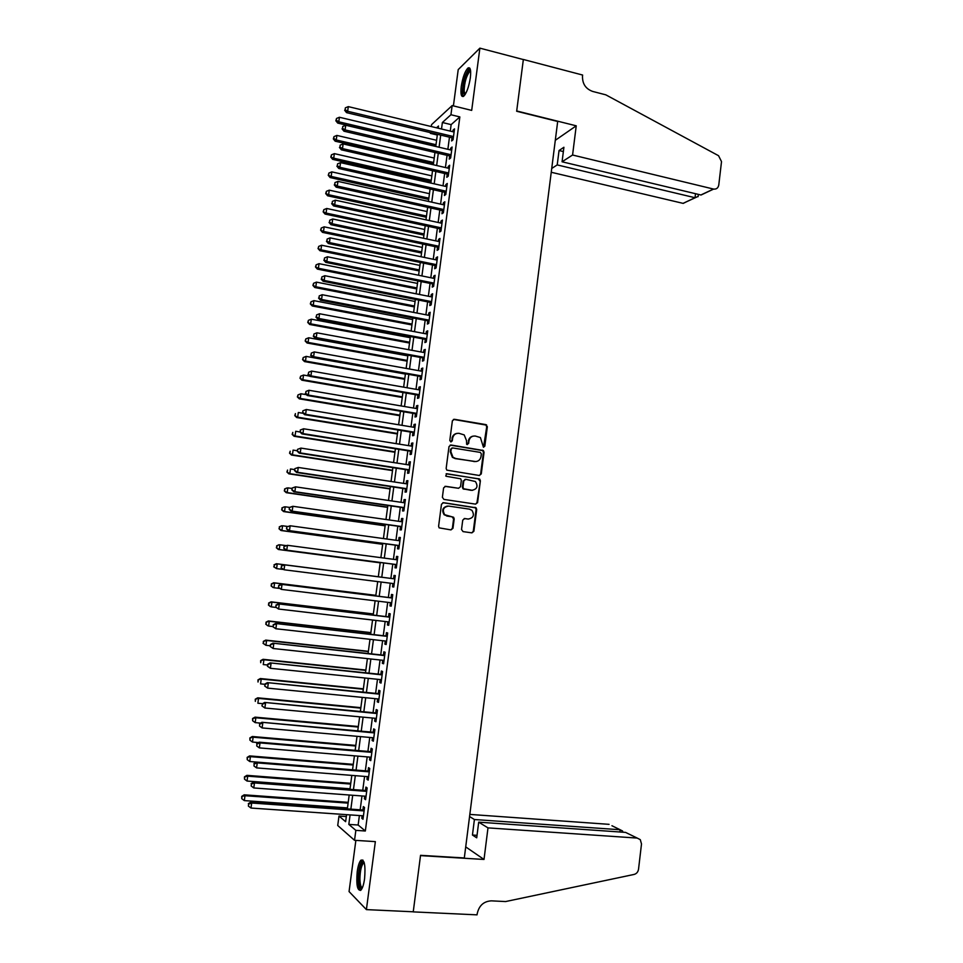 <?xml version="1.0" encoding="UTF-8"?>
<svg xmlns="http://www.w3.org/2000/svg" width="963" height="963" viewBox="0 0 963 963"><rect width="100%" height="100%" fill="white"/><g stroke="black" fill="none" stroke-linecap="round" stroke-linejoin="round"><path stroke-width="1.44" d="M483.45 447.253L484.834 446.17L487.338 426.717L485.834 424.599L454.367 419.278L452.369 420.831L449.805 440.44L450.877 441.933L452.273 440.837L452.61 438.297C453.417 434.782 455.559 433.121 459.014 433.326L464.214 434.915L466.501 440.585L466.658 444.34L468.62 443.51L468.945 440.982C469.751 437.479 471.87 435.818 475.301 436.034L480.405 437.551L483.45 447.253M483.51 447.253L486.712 426.85L485.954 425.044L453.417 419.399M450.985 441.945L452.61 438.297M467.308 444.617L468.945 440.982M364.58 878.713C365.651 865.46 364.447 859.273 360.969 860.152C359.307 861.909 358.055 865.737 357.225 871.635C356.129 884.804 357.333 890.992 360.836 890.221C362.485 888.464 363.737 884.636 364.58 878.713M470.341 77.822C471.16 70.046 470.341 66.784 467.91 68.048C464.948 71.25 462.734 77.377 461.265 86.429C460.434 94.205 461.241 97.468 463.697 96.216C466.646 93.074 468.849 86.947 470.341 77.822M461.53 529.506L463.047 531.612L471.906 532.864L473.892 531.263L476.697 509.463L476.095 507.79L443.498 502.674L441.475 504.263L438.598 526.255L439.128 527.856L450.961 529.903L452.971 528.29L454.187 518.913L453.633 517.275L444.689 514.711C442.077 509.86 443.377 506.983 448.602 506.081L469.475 509.15L471.942 510.342C474.687 515.157 473.447 518.058 468.199 519.045L464.732 518.539L462.734 520.14L461.53 529.506M359.392 815.541L358.14 825.014L365.338 830.997L355.853 830.371L354.528 840.302L337.724 825.496L339 816.046L345.633 821.692L346.572 814.662M431.316 126.55L431.58 124.612L452.153 105.581L471.689 110.396L479.887 48.15L523.342 59.562L516.662 111.251L557.685 121.47L464.31 857.961L420.542 855.325L413.247 911.792L366.397 909.614L375.353 841.626L354.528 840.302M452.153 105.581L450.937 114.741L442.378 122.506L441.511 129.006M365.338 830.997L459.845 116.92L450.937 114.741M479.285 475.481L481.271 473.916L484.052 452.261L483.342 450.503L451.009 445.014L448.999 446.579L446.158 468.427L446.784 470.125L479.285 475.481M480.381 480.814L477.588 502.542L475.602 504.131L443.919 499.412L442.378 497.293L443.606 487.904L445.628 486.315L458.52 488.277L460.519 486.7L461.325 480.501L460.699 478.804L446.387 476.312L445.749 476.011L446.724 473.712L479.73 479.105L480.381 480.814L476.974 502.578L477.588 502.542M355.865 840.386L349.063 891.569L366.397 909.614M479.887 48.15L458.219 69.601L453.404 105.894M452.044 137.793L451.623 140.971L453.067 139.743L454.512 128.849L453.067 130.101L452.851 131.726M449.649 155.934L449.227 159.112L450.66 157.944L452.104 147.026L450.672 148.218L450.443 149.915M447.229 174.098L446.808 177.288L448.24 176.181L449.685 165.227L448.264 166.37L448.024 168.14M444.822 192.311L444.4 195.501L445.821 194.454L447.265 183.476L445.845 184.571L445.604 186.401M442.402 210.56L441.969 213.75L443.389 212.763L444.846 201.773L443.425 202.796L443.173 204.698M439.971 228.833L439.549 232.047L440.958 231.108L442.414 220.094L441.006 221.069L440.741 223.031M437.539 247.154L437.118 250.368L438.526 249.489L439.983 238.451L438.574 239.366L438.309 241.4M435.107 265.511L434.686 268.737L436.083 267.907L437.539 256.856L436.143 257.711L435.866 259.817M432.664 283.916L432.243 287.13L433.627 286.372L435.095 275.298L433.711 276.092L433.422 278.271M430.22 302.346L429.799 305.572L431.183 304.874L432.652 293.763L431.268 294.509L430.967 296.76M427.777 320.823L427.343 324.062L428.716 323.412L430.196 312.277L428.812 312.963L428.511 315.286M425.321 339.325L424.888 342.575L426.26 341.985L427.741 330.839L426.356 331.453L426.043 333.848M422.853 357.875L422.432 361.125L423.792 360.595L425.273 349.425L423.901 349.99L423.576 352.446M420.398 376.461L419.964 379.723L421.325 379.253L422.805 368.059L421.445 368.564L421.108 371.092M417.918 395.095L417.485 398.357L418.845 397.948L420.325 386.729L418.977 387.174L418.628 389.774M415.45 413.753L415.017 417.027L416.353 416.678L417.846 405.435L416.498 405.82L416.148 408.493M412.971 432.459L412.525 435.733L413.873 435.445L415.366 424.177L414.018 424.502L413.657 427.259M410.479 451.202L410.045 454.488L411.382 454.259L412.874 442.968L411.538 443.233L411.165 446.05M407.987 469.98L407.554 473.278L408.878 473.11L410.382 461.795L409.046 461.999L408.661 464.888M405.495 488.807L405.05 492.105L406.374 491.997L407.879 480.657L406.555 480.802L406.157 483.763M402.991 507.67L402.558 510.968L403.858 510.92L405.375 499.556L404.051 499.641L403.653 502.686M400.488 526.568L400.042 529.879L401.354 529.891L402.859 518.503L401.547 518.527L401.138 521.645M397.972 545.503L397.526 548.826L398.826 548.898L400.343 537.486L399.043 537.45L398.622 540.64M395.456 564.487L395.011 567.809L396.311 567.941L397.815 556.506L396.527 556.409L396.094 559.672M392.928 583.53L392.495 586.828L393.771 587.033L395.287 575.573L393.999 575.417L393.566 578.739M390.388 602.645L389.967 605.896L391.243 606.16L392.76 594.677L391.484 594.448L391.038 597.794M387.848 621.821L387.427 624.999L388.703 625.324L390.22 613.816L388.944 613.539L388.51 616.874M385.296 641.021L384.887 644.151L386.151 644.536L387.68 633.004L386.416 632.655L385.97 636.001M382.744 660.269L382.347 663.338L383.599 663.784L385.128 652.228L383.876 651.819L383.43 655.177M380.192 679.565L379.795 682.562L381.047 683.068L382.576 671.5L381.324 671.018L380.879 674.389M377.628 698.885L377.231 701.822L378.483 702.4L380.024 690.796L378.772 690.266L378.327 693.637M375.052 718.266L374.679 721.131L375.907 721.781L377.448 710.152L376.208 709.55L375.763 712.921M372.488 737.67L372.115 740.487L373.343 741.185L374.884 729.533L373.656 728.871L373.199 732.253M369.9 757.123L369.539 759.879L370.755 760.638L372.308 748.961L371.08 748.239L370.635 751.634M367.312 776.623L366.963 779.308L368.179 780.138L369.732 768.438L368.504 767.643L368.059 771.038M364.724 796.16L364.375 798.772L365.591 799.675L367.144 787.951L365.928 787.084L365.471 790.491M459.845 116.92L451.141 124.624L450.275 131.112M449.468 137.179L447.867 149.301M447.061 155.332L445.436 167.538M444.653 173.509L443.016 185.811M442.234 191.733L440.585 204.12M439.802 209.982L438.153 222.465M437.371 228.279L435.709 240.858M434.939 246.612L433.266 259.276M432.507 264.981L430.81 277.741M430.064 283.387L428.354 296.243M427.608 301.828L425.887 314.781M425.152 320.318L423.419 333.354M422.697 338.844L420.951 351.964M420.229 357.393L418.472 370.623M417.761 376.003L415.992 389.317M415.282 394.637L413.5 408.047M412.802 413.308L411.008 426.814M410.322 432.026L408.517 445.628M407.831 450.78L406.013 464.479M405.339 469.571L403.509 483.366M402.835 488.41L400.993 502.289M400.331 507.272L398.465 521.26M397.815 526.183L395.949 540.267M395.299 545.142L393.422 559.322M392.784 564.125L390.882 578.402M390.244 583.181L388.354 597.457M387.704 602.32L385.814 616.561M385.164 621.508L383.274 635.7M382.612 640.72L380.734 654.888M380.048 659.98L378.17 674.1M377.484 679.288L375.618 693.36M374.92 698.62L373.054 712.668M372.344 718.013L370.49 732.012M369.768 737.429L367.914 751.393M367.18 756.894L365.338 770.821M364.592 776.407L362.75 790.286M361.992 795.956L360.162 809.799M362.124 815.733L361.787 818.285L362.991 819.248L364.544 807.5L363.34 806.573L362.895 809.991M346.319 816.54L339 816.046M437.298 135.013L430.401 133.363L430.497 132.653M350.087 814.903L348.823 824.4L355.853 830.371M440.705 135.085L439.08 147.243M438.285 153.273L436.648 165.516M435.854 171.486L434.205 183.825M433.422 189.747L431.761 202.17M430.979 208.044L429.317 220.551M428.535 226.377L426.85 238.98M426.091 244.746L424.394 257.434M423.636 263.152L421.926 275.936M421.18 281.593L419.459 294.473M418.712 300.083L416.979 313.047M416.245 318.609L414.499 331.669M413.765 337.17L412.008 350.327M411.285 355.768L409.516 369.01M408.806 374.402L407.024 387.752M406.314 393.085L404.52 406.518M403.822 411.791L402.016 425.333M401.318 430.545L399.501 444.184M398.814 449.348L396.985 463.071M396.299 468.174L394.457 481.994M393.783 487.049L391.929 500.965M391.267 505.96L389.401 519.972M388.739 524.919L386.861 539.027M386.211 543.902L384.309 558.119M383.671 562.934L381.769 577.234M381.131 582.037L379.217 596.338M378.567 601.213L376.665 615.477M376.003 620.437L374.113 634.665M373.439 639.697L371.549 653.889M370.863 658.993L368.985 673.149M368.287 678.337L366.409 692.457M365.699 697.73L363.833 711.801M363.111 717.146L361.245 731.182M360.523 736.611L358.657 750.61M357.923 756.124L356.057 770.075M355.311 775.672L353.457 789.588M352.699 795.269L350.857 809.137M438.201 128.211L438.502 126.021L436.528 127.802M431.039 132.786L430.401 133.363M347.342 808.896L349.196 795.005M349.954 789.323L351.808 775.396M352.554 769.798L354.42 755.835M355.154 750.309L357.032 736.31M357.755 730.869L359.632 716.821M360.343 711.464L362.22 697.381M362.931 692.108L364.821 677.988M365.507 672.788L367.397 658.62M368.083 653.504L369.985 639.312M370.647 634.268L372.549 620.028M373.211 615.068L375.125 600.792M375.775 595.916L377.689 581.604M378.327 576.801L380.229 562.488M380.879 557.661L382.78 543.445M383.43 538.558L385.308 524.438M385.97 519.49L387.848 505.467M388.51 500.471L390.376 486.532M391.05 481.488L392.892 467.645M393.578 462.541L395.408 448.806M396.106 443.63L397.924 429.992M398.622 424.767L400.427 411.225M401.126 405.941L402.931 392.495M403.641 387.15L405.423 373.8M406.145 368.408L407.915 355.142M408.637 349.701L410.394 336.532M411.129 331.031L412.874 317.959M413.621 312.397L415.354 299.421M416.1 293.811L417.822 280.919M418.58 275.262L420.289 262.466M421.048 256.748L422.745 244.036M423.515 238.27L425.201 225.655M425.971 219.829L427.644 207.31M428.427 201.423L430.088 189.001M430.882 183.066L432.531 170.728M433.326 164.745L434.963 152.491M435.77 146.46L437.395 134.302M451.141 124.624L442.378 122.506M358.14 825.014L348.823 824.4M453.067 130.101L454.307 130.402M450.672 148.218L451.912 148.507M448.264 166.37L449.504 166.659M445.845 184.571L447.085 184.848M443.425 202.796L444.677 203.073M441.006 221.069L442.258 221.334M438.574 239.366L439.826 239.631M436.143 257.711L437.395 257.976M433.711 276.092L434.963 276.345M431.268 294.509L432.519 294.762M428.812 312.963L430.076 313.204M426.356 331.453L427.62 331.693M423.901 349.99L425.165 350.219M421.445 368.564L422.709 368.793M418.977 387.174L420.241 387.391M416.498 405.82L417.773 406.037M414.018 424.502L415.294 424.719M411.538 443.233L412.814 443.437M409.046 461.999L410.322 462.192M406.555 480.802L407.831 480.994M404.051 499.641L405.339 499.833M401.547 518.527L402.835 518.708M399.043 537.45L400.319 537.631M396.527 556.409L397.815 556.578M392.495 586.828L393.783 586.997M393.999 575.417L395.287 575.573M389.967 605.896L391.255 606.052M387.427 624.999L388.715 625.156M384.887 644.151L386.187 644.295M382.347 663.338L383.635 663.471M379.795 682.562L381.095 682.695M377.231 701.822L378.543 701.955M374.679 721.131L375.979 721.251M372.115 740.487L373.415 740.595M369.539 759.879L370.851 759.988M366.963 779.308L368.275 779.404M364.375 798.772L365.687 798.869M361.787 818.285L363.111 818.381M473.134 436.119C470.474 436.636 468.873 438.297 468.343 441.09M456.763 433.434C454.127 433.976 452.55 435.637 452.02 438.418M479.405 475.505L480.645 473.989L483.426 452.357L482.728 450.6L450.154 445.099M481.356 453.886L480.308 452.405L452.61 447.927L451.214 449.011L450.865 451.695L452.959 457.22L455.74 458.508L474.687 461.53C478.105 461.71 480.224 460.049 481.019 456.546L481.356 453.886M451.936 448.012L451.214 449.011M475.927 461.578L455.15 458.605L452.381 457.317L450.275 451.791L450.624 449.119M475.614 504.131L476.974 502.578M458.617 488.289L444.93 486.363M479.767 480.874L478.262 478.767L446.122 473.784M471.822 490.299C477.13 489.288 478.334 486.351 475.409 481.524L465.779 479.309L463.781 480.886L462.986 487.073L463.6 488.759L472.52 490.348M465.057 479.357L463.781 480.886M471.208 490.348L462.998 488.807L462.384 487.122L463.179 480.946M468.608 519.081L464.166 518.551M447.446 506.057C442.631 507.369 441.523 510.258 444.112 514.724L447.314 516.024M450.889 529.891L452.381 528.29L453.597 518.913L452.08 516.806L446.724 516.036M471.798 532.852L473.278 531.251L476.083 509.487L475.481 507.814L442.86 502.698M436.588 140.297L339.409 117.257L338.783 121.795L337.7 123.071L435.806 146.183M336.28 120.267L336.532 118.449L335.858 120.772L336.28 120.267L338.783 121.795L435.998 144.739M336.532 118.449L339.409 117.257M337.7 123.071L335.858 120.772M453.489 136.565L347.667 111.275L348.305 106.616L454.091 132.027M453.284 138.094L346.524 112.623L347.667 111.275L345.103 109.71L345.356 107.844L345.103 109.71M344.646 110.251L346.524 112.623M348.305 106.616L345.356 107.844M464.816 94.976L462.962 91.666C462.24 84.166 467.597 68.12 470.233 70.046L470.51 70.263M470.618 71.118L469.715 71.443C466.248 76.041 464.383 82.625 464.13 91.208L465.285 94.278M469.812 68.18L469.27 68.493C464.973 74.199 462.673 82.373 462.348 93.014L463.299 96.481M362.04 888.488C360.042 889.15 358.934 886.02 358.73 879.075C359.127 868.65 360.728 862.908 363.545 861.849L364.002 862.09M364.243 862.872L363.328 863.257C361.221 865.99 360.09 871.19 359.921 878.846C360.042 884.371 360.872 887.332 362.389 887.742M362.846 860.019L362.437 860.332C359.825 863.715 358.417 870.155 358.2 879.64C358.308 885.466 359.091 889.066 360.571 890.438M551.245 172.269L683.068 203.362L695.033 197.728L695.515 193.707M572.576 155.019L713.631 189.085C716.436 189.374 718.145 188.014 718.771 185.028L721.516 161.591L718.554 155.705L605.835 94.843L592.606 91.413C585.636 88.837 582.278 83.709 582.507 76.017L582.627 75.042L523.354 59.477L516.698 110.974L576.235 125.816L572.576 155.019L562.067 161.784L563.909 147.267L559.046 150.517L557.216 164.914L695.178 197.764L683.068 203.362M557.216 164.914L551.727 168.465M576.235 125.816L555.302 140.297M562.067 161.784L700.871 194.983L713.487 189.061M687.642 201.207L683.212 203.398M559.046 150.517L563.367 151.564M707.143 192.034L700.871 194.983M698.127 196.404L695.178 197.764M487.988 827.879L637.205 838.075L625.529 832.381L478.695 822.161L487.988 827.879L484.016 859.453L420.506 855.613L413.235 911.889L477.046 914.85L477.191 913.779C478.984 905.593 483.727 901.284 491.395 900.85L505.599 901.561L634.123 874.428C636.579 873.718 638.048 871.997 638.529 869.24L641.502 843.961L640.287 839.652L637.205 838.075M465.707 846.886L484.016 859.453M469.559 816.528L474.41 819.525L472.448 835.029L476.721 837.822L478.695 822.161M474.41 819.525L620.136 829.745L611.938 825.736M469.824 814.409L609.073 824.34M472.448 835.029L477.034 835.33M622.868 832.188L622.592 831.021L620.136 829.745L619.871 831.984M628.971 834.054L625.529 832.381M434.217 158.064L336.881 135.422L336.256 139.972L335.172 141.2L433.446 163.903M333.752 138.431L334.005 136.614L333.33 138.925L333.752 138.431L336.256 139.972L433.627 162.506M334.005 136.614L336.881 135.422M335.172 141.2L333.33 138.925M431.845 175.868L334.354 153.635L333.716 158.185L332.644 159.352L431.075 181.658M331.212 156.632L331.465 154.814L330.791 157.101L333.716 158.185L431.255 180.322M331.465 154.814L334.354 153.635M332.644 159.352L330.791 157.101M429.462 193.707L331.814 171.871L331.176 176.446L330.116 177.553L428.704 199.437M328.672 174.881L328.925 173.051L328.251 175.326L331.176 176.446L428.872 198.161M328.925 173.051L331.814 171.871M330.116 177.553L328.251 175.326M427.078 211.571L329.262 190.156L328.624 194.731L327.576 195.778L426.32 217.265M326.132 193.154L326.385 191.324L325.711 193.575L328.624 194.731L426.477 216.049M326.385 191.324L329.262 190.156M327.576 195.778L325.711 193.575M451.081 154.754L345.079 129.909L345.729 125.25L451.683 150.204M450.889 156.223L343.947 131.197L345.079 129.909L342.515 128.332L342.768 126.466L342.515 128.332M342.058 128.849L343.947 131.197M345.729 125.25L342.768 126.466M448.662 172.979L342.491 148.591L343.129 143.92L449.264 168.429M448.481 174.387L341.359 149.819L342.491 148.591L339.915 147.002L340.18 145.136L339.915 147.002M339.47 147.495L341.359 149.819M343.129 143.92L340.18 145.136M446.242 191.252L339.891 167.309L340.541 162.627L446.844 186.678M446.062 192.588L338.771 168.477L339.891 167.309L337.315 165.708L337.58 163.842L337.315 165.708M336.881 166.178L338.771 168.477M340.541 162.627L337.58 163.842M443.811 209.549L337.291 186.076L337.941 181.381L444.425 204.975M443.642 210.825L336.183 187.183L337.291 186.076L334.715 184.463L334.98 182.585L334.715 184.463M334.281 184.908L336.183 187.183M337.941 181.381L334.98 182.585M424.683 229.483L326.722 208.477L326.084 213.064L325.037 214.051L423.937 235.116M323.58 211.475L323.833 209.645L323.159 211.872L326.084 213.064L424.093 233.961M323.833 209.645L326.722 208.477M325.037 214.051L323.159 211.872M441.379 227.894L334.679 204.866L335.329 200.172L441.993 223.308M441.223 229.11L333.583 205.913L334.679 204.866L332.103 203.253L332.367 201.375L332.103 203.253M331.669 203.674L333.583 205.913M335.329 200.172L332.367 201.375M422.288 247.431L324.158 226.835L323.52 231.421L322.485 232.36L421.541 253.016M321.016 229.832L321.281 227.99L320.607 230.205L323.52 231.421L421.698 251.921M321.281 227.99L324.158 226.835M322.485 232.36L320.607 230.205M438.947 246.275L332.066 223.705L332.716 218.998L439.561 241.677M438.791 247.419L330.971 224.692L332.066 223.705L329.49 222.08L329.755 220.19L329.49 222.08M329.057 222.477L330.971 224.692M332.716 218.998L329.755 220.19M419.892 265.415L321.606 245.228L320.968 249.826L319.933 250.705L419.158 270.952M318.452 248.225L318.717 246.384L318.043 248.574L320.968 249.826L419.29 269.917M318.717 246.384L321.606 245.228M319.933 250.705L318.043 248.574M436.504 264.681L329.442 242.592L330.104 237.861L437.118 260.082M436.359 265.776L328.359 243.519L329.442 242.592L326.866 240.943L327.131 239.053L326.866 240.943M326.445 241.316L328.359 243.519M330.104 237.861L327.131 239.053M417.485 283.423L319.042 263.657L318.392 268.268L317.369 269.098L416.75 288.912M315.888 266.655L316.141 264.813L315.479 266.992L318.392 268.268L416.883 287.937M316.141 264.813L319.042 263.657M317.369 269.098L315.479 266.992M434.06 283.134L326.818 261.503L327.48 256.772L434.674 278.524M433.928 284.169L325.747 262.369L326.818 261.503L324.242 259.854L324.507 257.964L324.242 259.854M323.821 260.203L325.747 262.369M327.48 256.772L324.507 257.964M415.077 301.479L316.466 282.123L315.828 286.757L314.805 287.516L414.355 306.92M313.312 285.132L313.577 283.278L312.915 285.433L315.828 286.757L414.475 306.005M313.577 283.278L316.466 282.123M314.805 287.516L312.915 285.433M431.605 301.636L324.194 280.462L324.844 275.719L432.218 297.001M431.484 302.599L323.123 281.268L324.194 280.462L321.618 278.801L321.871 276.911L321.618 278.801M321.185 279.126L323.123 281.268M324.844 275.719L321.871 276.911M412.658 319.572L313.89 300.637L313.252 305.271L312.241 305.969L411.947 324.952M310.736 303.634L311.001 301.78L310.339 303.923L313.252 305.271L412.056 324.098M311.001 301.78L313.89 300.637M312.241 305.969L310.339 303.923M429.149 320.161L321.558 299.469L322.22 294.714L429.763 315.527M429.029 321.064L320.486 300.203L321.558 299.469L318.97 297.796L319.235 295.894L318.97 297.796M318.548 298.085L320.486 300.203M322.22 294.714L319.235 295.894M410.238 337.7L311.314 319.186L310.664 323.833L309.665 324.471L409.528 343.033M308.148 322.184L308.413 320.33L307.751 322.449L310.664 323.833L409.636 342.238M308.413 320.33L311.314 319.186M309.665 324.471L307.751 322.449M426.693 338.735L318.909 318.5L319.572 313.745L427.307 334.089M426.585 339.566L317.862 319.186L318.909 318.5L316.333 316.815L316.598 314.913L316.333 316.815M315.912 317.092L317.862 319.186M319.572 313.745L316.598 314.913M407.818 355.865L308.726 337.772L308.076 342.419L307.077 343.009L407.108 361.137M305.56 340.77L305.825 338.904L305.175 340.998L308.076 342.419L407.205 360.415M305.825 338.904L308.726 337.772M307.077 343.009L305.175 340.998M424.226 357.345L316.261 337.592L316.923 332.813L424.839 352.687M424.117 358.116L315.214 338.206L316.261 337.592L313.685 335.894L313.95 333.98L313.685 335.894M313.264 336.135L315.214 338.206M316.923 332.813L313.95 333.98M405.387 374.065L306.138 356.394L305.488 361.053L304.501 361.582L404.689 379.29M302.972 359.392L303.225 357.526L302.575 359.608L305.488 361.053L404.773 378.615M303.225 357.526L306.138 356.394M304.501 361.582L302.575 359.608M421.746 375.991L313.613 356.707L314.275 351.928L422.372 371.321M421.662 376.689L312.578 357.261L313.613 356.707L311.025 354.998L311.29 353.084L311.025 354.998M310.616 355.227L312.578 357.261M314.275 351.928L311.29 353.084M309.689 376.124L303.538 375.052L302.888 379.735L301.901 380.204L402.257 397.478M300.372 378.05L300.625 376.184L299.987 378.242L302.888 379.735L402.341 396.864M300.625 376.184L303.538 375.052M301.901 380.204L299.987 378.242M419.278 394.674L310.953 375.871L311.615 371.08L419.892 389.991M419.194 395.312L309.917 376.364L310.953 375.871L308.365 374.15L308.629 372.236L308.365 374.15M307.955 374.354L309.917 376.364M311.615 371.08L308.629 372.236M306.463 394.698L300.938 393.759L300.275 398.441L299.312 398.851L399.826 415.703M297.76 396.756L298.024 394.878L297.374 396.925L300.275 398.441L399.898 415.149M298.024 394.878L300.938 393.759M299.312 398.851L297.374 396.925M416.786 413.392L308.292 395.071L308.954 390.268L417.412 408.709M416.714 413.97L307.269 395.504L308.292 395.071L305.704 393.337L305.969 391.423L305.704 393.337M305.295 393.518L307.269 395.504M308.954 390.268L305.969 391.423M303.213 413.308L298.325 412.501L297.675 417.196L296.712 417.545L397.394 433.964M295.16 415.498L295.412 413.621L294.774 415.643L297.675 417.196L397.454 433.47M296.712 417.545L294.774 415.643M302.9 410.804L302.623 412.73L302.9 410.804L306.282 409.504L414.933 427.464M303.297 410.647L306.282 409.504L305.62 414.319L304.609 414.68L414.234 432.664M414.307 432.158L305.62 414.319L303.032 412.573M302.623 412.73L304.609 414.68M411.755 451.406L301.937 433.904L299.95 431.978L300.625 429.919L299.95 431.978L295.713 431.28L295.051 435.986L294.1 436.275L394.95 452.261M292.535 434.277L292.8 432.399L292.162 434.397L295.051 435.986L395.011 451.84M294.1 436.275L292.162 434.397M300.227 430.052L303.61 428.776L412.441 446.254M300.625 429.919L303.61 428.776L302.948 433.603L301.937 433.904M411.815 450.961L302.948 433.603L300.36 431.845M297.338 450.756L293.089 450.106L292.439 454.813L291.488 455.042L392.507 470.594M289.911 453.091L290.176 451.214L289.538 453.188L292.439 454.813L392.555 470.233M291.488 455.042L289.538 453.188M297.543 449.336L297.278 451.262L297.543 449.336L300.938 448.096L409.937 465.093M297.94 449.227L300.938 448.096L300.263 452.923L299.264 453.164L409.263 470.185M409.311 469.8L300.263 452.923L297.675 451.166M297.278 451.262L299.264 453.164M294.726 469.607L290.465 468.957L289.815 473.676L288.864 473.844L390.051 488.963M287.287 471.954L287.552 470.064L286.914 472.026L289.815 473.676L390.087 488.662M288.864 473.844L286.914 472.026M477.552 502.758L476.95 502.686M294.859 468.656L294.594 470.594L294.859 468.656L298.253 467.452L407.433 483.956M295.256 468.584L298.253 467.452L297.579 472.291L296.58 472.472L406.771 488.999M406.807 488.686L297.579 472.291L294.979 470.522M294.594 470.594L296.58 472.472M292.102 488.482L287.841 487.856L287.179 492.587L286.24 492.695L387.595 507.369M284.651 490.853L284.916 488.963L284.29 490.889L287.179 492.587L387.62 507.14M284.542 489.011L286.902 487.976L284.916 488.963M286.24 492.695L284.29 490.889M453.633 517.287L452.923 517.179M292.162 488.024L291.897 489.974L292.162 488.024L295.557 486.845L404.929 502.867M292.559 487.976L295.557 486.845L294.883 491.708L293.896 491.816L404.267 507.85M404.304 507.609L294.883 491.708L292.295 489.926M291.897 489.974L293.896 491.816M289.538 507.405L285.204 506.803L284.542 511.534L283.616 511.582L385.128 525.81M282.015 509.788L282.279 507.886L281.653 509.812L284.542 511.534L385.152 525.642M281.918 507.91L284.278 506.863L282.279 507.886M283.616 511.582L281.653 509.812M289.466 507.441L289.201 509.379L289.466 507.441L292.86 506.297L402.414 521.826M289.863 507.417L292.86 506.297L292.186 511.16L291.211 511.209L401.764 526.749M401.788 526.568L292.186 511.16L289.586 509.367M289.201 509.379L291.211 511.209M287.672 526.472L282.556 525.774L281.906 530.529L280.979 530.505L382.66 544.3M279.378 528.759L279.643 526.869L279.005 528.759L281.906 530.529L382.672 544.191M279.27 526.869L281.641 525.774L279.643 526.869M280.979 530.505L279.005 528.759M286.769 526.893L286.493 528.843L286.769 526.893L290.152 525.774L399.898 540.809M287.155 526.893L290.152 525.774L289.478 530.649L288.515 530.637L399.26 545.672M399.272 545.564L289.478 530.649L286.878 528.843M286.493 528.843L288.515 530.637M285.782 545.564L279.92 544.793L279.258 549.548L278.343 549.476L380.192 562.825M276.73 547.778L276.995 545.877L276.357 547.754L279.258 549.548L380.192 562.777M276.622 545.852L279.005 544.733L276.995 545.877M278.343 549.476L276.357 547.754M284.061 546.382L283.784 548.344L284.061 546.382L287.443 545.299L397.382 559.84M284.446 546.418L287.443 545.299L286.769 550.186L285.806 550.102L396.744 564.655M396.744 564.607L286.769 550.186L284.169 548.368M283.784 548.344L285.806 550.102M274.335 564.932L274.07 566.834L274.335 564.932L277.26 563.849L378.327 576.741L276.357 563.728L277.26 563.849L276.598 568.627L282.857 569.41M274.07 566.834L276.598 568.627L273.709 566.786M273.974 564.884L276.357 563.728M394.854 578.907L283.772 564.739L394.854 578.919M281.726 565.979L284.735 564.872L284.049 569.771L281.076 567.881L281.726 565.979L281.076 567.881M394.216 583.686L284.049 569.771L281.449 567.929M283.772 564.739L281.34 565.919M375.847 595.327L273.709 582.759L274.599 582.952L273.937 587.731L279.475 588.405M375.847 595.399L274.599 582.952L271.325 583.951L271.41 585.937L271.674 584.023M271.41 585.937L273.047 587.526L271.048 585.853M271.325 583.951L273.709 582.759M392.326 597.951L281.064 584.288L392.314 598.023M279.005 585.576L282.015 584.481L281.328 589.392L278.355 587.466L279.005 585.576L278.355 587.466M391.688 602.814L281.328 589.392L278.728 587.538M281.064 584.288L278.632 585.504M373.367 613.949L271.048 601.839L271.939 602.092L271.277 606.883L276.056 607.436M373.343 614.093L271.939 602.092L268.653 603.055L268.749 605.077L269.014 603.163M268.749 605.077L270.386 606.618L268.388 604.969M268.653 603.055L271.048 601.839M389.798 617.03L278.343 603.873L389.774 617.175M276.273 605.233L279.282 604.126L278.608 609.049L275.623 607.087L276.273 605.233L275.623 607.087M389.148 621.966L278.608 609.049L275.996 607.196M278.343 603.873L275.899 605.125M370.875 632.619L268.388 620.954L269.267 621.267L268.605 626.07L272.926 626.552M370.851 632.811L269.267 621.267L265.993 622.206L266.077 624.253L266.342 622.327M266.077 624.253L267.726 625.745L265.728 624.12M265.993 622.206L268.388 620.954M387.258 636.158L275.623 623.494L387.234 636.362M273.54 624.915L276.55 623.819L275.863 628.755L272.89 626.757L273.54 624.915L272.89 626.757M386.596 641.165L275.863 628.755L273.263 626.889M275.623 623.494L273.167 624.782M368.372 651.313L265.728 640.106L266.595 640.479L265.932 645.294L270.254 645.764M368.335 651.59L266.595 640.479L263.32 641.394L263.393 643.465L263.657 641.551M263.393 643.465L265.932 645.294L263.043 643.32M263.32 641.394L265.728 640.106M384.719 655.322L272.89 643.164L384.682 655.598M270.796 644.656L273.817 643.561L273.131 648.508L270.158 646.462L270.796 644.656L270.158 646.462M384.044 660.413L273.131 648.508L270.519 646.63M272.89 643.164L270.434 644.488M365.88 670.055L263.055 659.306L263.922 659.739L263.248 664.566L267.582 665.012M365.832 670.392L263.922 659.739L260.636 660.618L260.708 662.725L260.985 660.799M260.636 660.618L263.055 659.306M382.179 674.521L270.158 662.881L382.13 674.87M268.051 664.422L271.072 663.338L270.386 668.298L267.413 666.215L268.051 664.422L267.413 666.215M381.492 679.697L270.386 668.298L267.774 666.408M270.158 662.881L267.69 664.241M363.364 688.834L260.371 678.542L261.238 679.047L260.564 683.874L264.897 684.308M363.316 689.231L261.238 679.047L257.952 679.89L258.024 682.033L258.289 680.095M257.952 679.89L260.371 678.542M379.627 693.757L267.413 682.635L379.566 694.179M265.294 684.248L268.316 683.164L267.63 688.124L264.669 686.017L265.294 684.248L264.669 686.017M378.928 699.018L267.63 688.124L265.018 686.234M267.413 682.635L264.933 684.031M360.86 707.661L257.687 697.826L258.541 698.392L257.867 703.231L262.526 703.664M360.788 708.118L258.541 698.392L255.255 699.21L255.327 701.365L255.592 699.427M255.255 699.21L257.687 697.826M377.075 713.053L264.669 702.436L377.002 713.535M262.538 704.109L265.559 703.038L264.873 708.01L261.912 705.855L262.538 704.109L261.912 705.855M376.364 718.386L264.873 708.01L262.261 706.096M264.669 702.436L262.189 703.869M358.332 726.511L255.002 717.146L255.845 717.772L255.171 722.623L260.516 723.105M358.272 727.041L255.845 717.772L252.559 718.554L252.631 720.745L252.896 718.807M255.171 722.623L252.631 720.745M252.559 718.554L255.002 717.146M374.511 732.374L261.912 722.286L374.438 732.927M259.769 724.007L259.492 726.006L259.769 724.007L262.803 722.948L262.105 727.932L373.788 737.79M261.912 722.286L259.42 723.743M259.492 726.006L262.105 727.932M355.816 745.41L252.306 736.502L253.137 737.189L252.462 742.052L258.481 742.569M355.732 746.012L253.137 737.189L249.862 737.947L249.923 740.174L250.187 738.224M252.462 742.052L249.923 740.174M249.862 737.947L252.306 736.502M371.935 751.742L259.155 742.172L260.034 742.894L371.85 752.368M257.001 743.954L256.724 745.952L257.001 743.954L260.034 742.894L259.336 747.89L371.212 757.231M259.155 742.172L256.652 743.665M256.724 745.952L259.336 747.89M353.289 764.345L249.598 755.907L250.428 756.653L249.754 761.528L352.566 769.762M353.204 765.007L250.428 756.653L247.154 757.387L247.214 759.638L247.479 757.688M249.754 761.528L247.214 759.638M247.154 757.387L249.598 755.907M369.371 771.146L256.387 762.094L257.253 762.889L369.274 771.845M254.232 763.948L253.943 765.946L254.232 763.948L257.253 762.889L256.567 767.896L368.624 776.72M256.387 762.094L253.883 763.623M253.943 765.946L256.567 767.896M350.749 783.316L246.901 775.347L247.72 776.166L247.034 781.053L350.026 788.817M350.652 784.051L247.72 776.166L244.446 776.864L244.494 779.139L244.771 777.189M247.034 781.053L244.494 779.139M244.446 776.864L246.901 775.347M366.795 790.599L253.618 782.064L254.473 782.931L366.686 791.369M251.439 783.99L251.162 785.989L251.439 783.99L254.473 782.931L253.787 787.951L366.036 796.257M253.618 782.064L251.102 783.641M251.162 785.989L253.787 787.951M348.221 802.335L244.181 794.824L244.999 795.715L244.313 800.602L347.474 807.909M348.112 803.13L244.999 795.715L241.725 796.377L241.773 798.688L242.038 796.738M244.313 800.602L241.773 798.688M241.725 796.377L244.181 794.824M364.207 810.088L250.837 802.083L251.692 803.022L364.098 810.93M248.659 804.069L248.37 806.079L248.659 804.069L251.692 803.022L250.994 808.041L363.448 815.83M250.837 802.083L248.322 803.684M248.37 806.079L250.994 808.041M484.208 446.266L484.834 446.17M468.018 443.618L468.62 443.51M485.208 424.731L485.834 424.599M486.712 426.85L487.338 426.717M481.933 450.239L482.547 450.142M483.426 452.357L484.052 452.261M480.645 473.989L481.271 473.916M474.073 461.614L474.687 461.53M478.262 478.767L478.876 478.707M462.384 487.122L462.986 487.073M463.901 489.24L464.503 489.192M467.597 519.057L468.199 519.045M474.578 507.381L475.192 507.357M476.083 509.487L476.697 509.463M473.278 531.251L473.892 531.263M485.954 425.044L486.58 424.912M482.728 450.6L483.342 450.503M462.998 488.807L463.6 488.759M479.117 479.165L479.73 479.105M475.481 507.814L476.095 507.79M470.57 70.66L470.233 70.046M470.666 71.683L469.715 71.443M364.17 862.631L363.545 861.849M364.351 863.317L363.328 863.257M713.631 189.085L701.016 195.02M698.091 196.681L698.368 194.394"/></g></svg>
